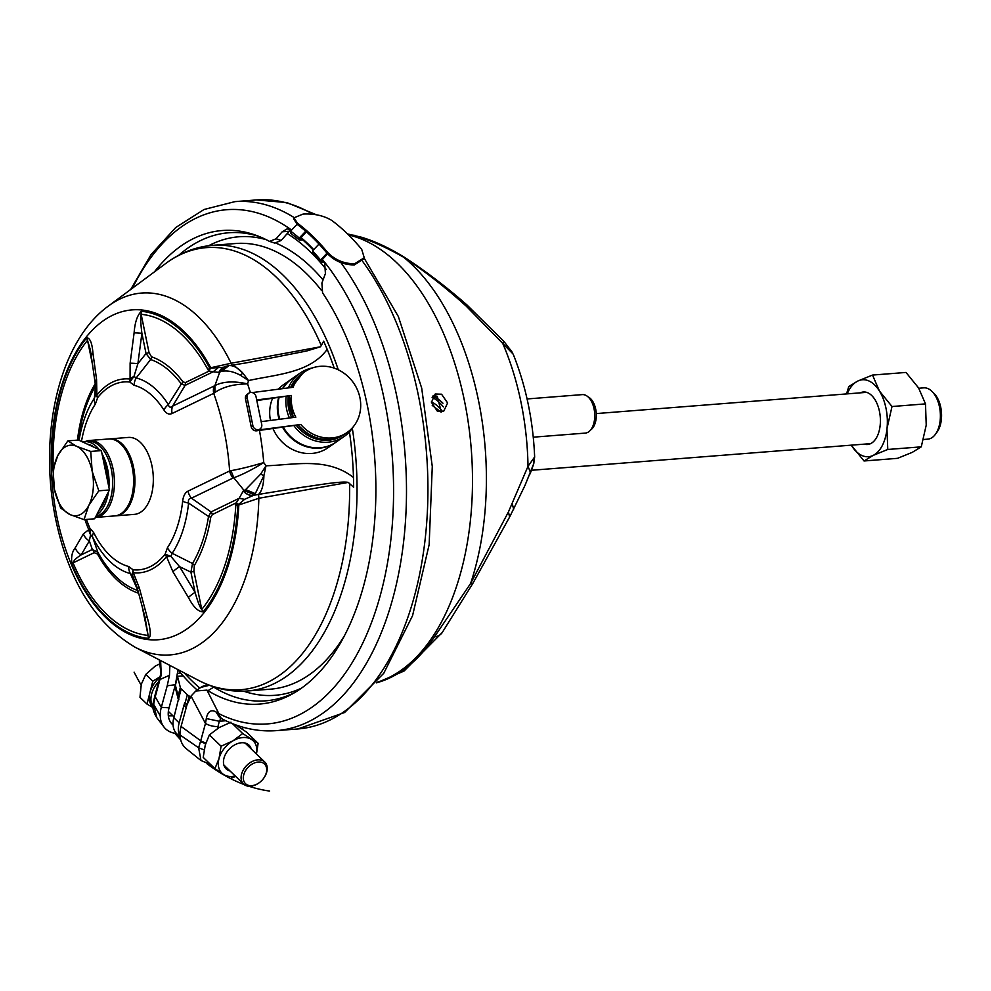 <?xml version="1.0" encoding="UTF-8"?>
<svg xmlns="http://www.w3.org/2000/svg" width="991" height="991" viewBox="0 0 991 991"><rect width="100%" height="100%" fill="white"/><g stroke="black" fill="none" stroke-linecap="round" stroke-linejoin="round"><path stroke-width="1.49" d="M437.304 411.141L443.634 411.376L447.61 402.953L441.565 394.22L435.21 394.009L431.432 402.334L437.304 411.141M433.29 395.471L437.279 396.301L441.292 411.996M376.679 682.749A226.666 127.975 -94.5 0 0 434.442 636.879L470.601 583.501L508.433 511.938L528.017 466.303L534.644 456.975C533.133 420.779 526.122 386.874 513.623 355.261L511.901 351.78L513.623 355.261M512.867 353.787L466.179 306.108C445.578 287.452 424.73 271.15 403.622 257.214C383.257 245.718 366.051 238.373 351.978 235.177A226.666 127.975 -94.5 0 0 347.891 234.272M533.802 463.515L530.383 472.224L528.017 466.303A198.708 112.194 85.5 0 0 502.858 343.704L503.515 341.3M511.901 351.78L503.899 341.4L466.934 304.931C446.706 287.155 426.056 271.423 405.022 257.697L403.622 257.214A223.322 126.092 -94.5 0 1 485.082 510.588A223.322 126.092 -94.5 0 1 470.601 583.501L472.893 583.204M534.644 456.975L533.777 463.59L525.168 484.983M530.383 472.224L524.957 485.479L509.894 516.522L472.831 583.426L442.246 632.518A19.3 12.945 33.7 0 0 442.308 632.419M509.597 516.93L508.433 511.938M529.9 474.132A81.423 45.97 85.5 0 0 533.468 464.37L534.248 457.892M527.088 398.952L582.287 394.616A19.3 10.889 85.5 0 1 590.128 399.237A19.3 10.889 85.5 0 1 592.321 427.307A19.3 10.889 85.5 0 1 592.073 427.79A19.3 10.889 85.5 0 1 585.309 433.092L533.257 437.18M588.059 396.895A17.367 9.811 85.5 0 1 595.69 409.159A17.367 9.811 85.5 0 1 590.648 429.945M443.373 406.905A57.887 32.678 -94.5 0 0 432.101 397.304M432.72 396.202A57.887 32.678 85.5 0 1 442.965 403.226M178.008 669.643L175.395 684.694L169.065 707.822A25.159 17.504 134 0 0 168.222 714.127A25.122 17.479 134 0 0 171.022 722.848A25.122 17.479 134 0 0 173.041 724.941M172.929 715.812L168.334 715.836M175.395 684.694L167.219 685.797L161.31 707.351L169.065 707.822M159.799 677.745A11.26 4.992 15.3 0 0 159.786 677.782L155.054 695.075A11.26 4.992 -164.7 0 0 155.215 696.809L161.31 707.351A32.678 22.731 134 0 0 160.232 715.836A32.678 22.731 134 0 0 163.825 726.849A32.678 22.731 134 0 0 176.46 733.464M282.2 231.795L289.236 231.237L281.184 240.479L274.73 243.105L269.639 241.395L276.105 238.781L282.2 231.795L287.142 228.871L289.768 229.565A257.276 145.256 85.5 0 1 291.168 230.569M289.236 231.237L290.437 230.048M259.208 236.515A234.756 132.546 -94.5 0 0 178.739 255.282M154.447 271.856A237.506 134.107 85.5 0 1 256.186 235.363A237.506 134.107 85.5 0 1 269.019 241.135L269.639 241.395M167.219 685.797L169.473 675.28L169.895 665.407M159.786 677.782L159.786 677.782A11.26 4.992 15.3 0 0 159.96 679.516L161.223 675.02L160.963 673.087L159.786 677.782M169.473 675.28L159.96 679.516L154.992 697.639L153.642 704.353L160.232 715.836M153.642 704.353L156.838 717.744C153.159 711.736 151.995 706.633 153.345 702.396L153.642 704.353M160.629 660.563L161.223 675.02M221.005 718.364L219.296 721.262L225.837 720.754M215.889 711.811L219.754 717.732L222.925 719.33A11.26 8.783 -63.1 0 1 218.887 713.656L215.889 711.811C210.872 709.333 207.676 711.575 206.301 718.562L219.296 721.262L217.995 726.49A11.26 4.992 15.3 0 1 205.471 723.48L206.301 718.562M204.171 749.914L198.621 747.796L179.99 734.913A32.678 22.731 134 0 0 186.395 748.824L201 760.531L198.621 747.796L200.492 741.59L205.657 743.721M210.612 764.507L201 760.531M205.917 742.928A11.26 4.992 -164.7 0 1 200.727 740.773L205.471 723.48L191.015 696.078L186.977 704.874L181.068 726.44L200.727 740.773L200.492 741.59M181.068 726.44A32.74 22.781 134 0 0 179.99 734.913M191.015 696.078L195.834 691L206.933 690.12L218.887 713.656A257.908 145.615 85.5 0 0 270.877 723.566A257.908 145.615 85.5 0 0 390.999 538.447A257.908 145.615 85.5 0 0 322.348 259.419M206.933 690.12L207.949 690.69A237.506 134.107 -94.5 0 0 292.209 694.01A237.506 134.107 -94.5 0 0 374.747 519.903A237.506 134.107 -94.5 0 0 322.57 292.853L321.902 283.03L325.432 273.553L324.676 263.296A257.276 145.256 85.5 0 0 321.914 259.877M300.558 237.964A257.276 145.256 85.5 0 1 307.743 244.504A257.276 145.256 85.5 0 1 313.267 250.091M295.008 692.387A234.756 132.546 85.5 0 1 213.734 687.122L207.949 690.69M200.814 687.407L209.435 685.277M212.334 686.329L213.424 686.936M200.578 687.568A32.158 19.808 54.2 0 1 200.616 687.556A32.158 19.808 54.2 0 1 200.616 687.543A32.158 19.808 54.2 0 1 208.283 685.091M152.986 707.277L152.973 707.264A22.991 15.992 -46 0 1 149.914 692.635L147.002 704.093L153.01 707.636M158.746 681.585A22.991 15.992 134 0 0 156.318 684.496A22.991 15.992 134 0 0 152.973 706.831M160.059 676.779L152.812 681.189L149.914 692.635A22.991 15.992 -46 0 1 154.658 682.898A22.991 15.992 -46 0 1 159.923 677.287M147.002 704.093L139.979 697.305L141.279 684.298L145.788 674.4L152.812 681.189M263.99 777.811L264.213 777.477A15.274 10.628 134 0 0 264.783 762.067A15.274 10.628 134 0 0 244.678 767.852A15.274 10.628 134 0 0 243.563 784.042A15.274 10.628 134 0 0 258.948 782.927L259.27 782.692A13.663 9.514 134 0 0 263.507 778.505A13.663 9.514 134 0 0 263.99 777.811A13.663 9.514 134 0 0 262.788 762.822A13.663 9.514 134 0 0 246.511 769.202A13.663 9.514 134 0 0 245.297 783.472A13.663 9.514 134 0 0 259.27 782.692M145.788 674.4L155.153 666.163L160.765 663.351M232.439 723.628L242.696 733.538L232.935 740.872L221.092 746.211L209.374 734.888L205.248 745.121L203.205 757.359L214.923 768.669L223.991 774.764L230.346 778.468L235.66 776.411M235.585 724.83L246.412 732.015L258.131 743.324L242.696 733.538M256.471 754.027L258.131 743.324M209.374 734.888L219.147 727.555L230.977 722.216M221.092 746.211L219.048 758.437L214.923 768.669M230.048 770.986A16.475 11.471 -46 0 1 226.728 752.231A16.475 11.471 -46 0 1 232.414 746.334A16.475 11.471 -46 0 1 233.418 745.653A16.475 11.471 -46 0 1 234.495 745.009A16.475 11.471 -46 0 1 251.268 749.01M223.991 774.764A22.508 15.658 134 0 0 235.226 775.978M251.132 739.236A22.508 15.658 134 0 0 232.935 740.872A22.508 15.658 134 0 0 219.048 758.437A22.508 15.658 134 0 0 223.669 774.566M256.446 754.002A22.508 15.658 134 0 0 251.454 739.435M178.814 699.547A6.429 4.472 -46 0 1 178.962 697.218L173.834 717.744A24.924 17.343 -46 0 0 177.03 734.058L180.151 737.081M183.149 675.862L178.368 676.234A1.61 0.718 15.3 0 0 177.649 676.618A1.61 0.718 15.3 0 0 177.649 676.791L180.337 687.481A6.429 2.862 15.3 0 0 181.242 688.881L187.349 694.778A6.429 2.862 15.3 0 0 189.244 696.091L190.545 696.772M180.337 687.481L178.058 695.818L175.37 685.128L175.308 687.568L175.37 684.954A1.61 0.718 -164.7 0 1 175.457 684.793M180.052 736.164A24.924 17.343 134 0 1 179.148 722.873L184.673 702.73A6.429 4.472 -46 0 0 185.49 706.942L185.887 707.326A6.429 6.429 0 0 0 186.221 707.624M187.349 694.778L185.069 703.115A6.429 4.472 134 0 0 185.887 707.314M163.911 409.977C166.327 413.668 169.052 414.845 172.087 413.507A12.858 10.368 -115.9 0 1 172.583 406.149C170.39 407.92 168.978 407.388 168.371 404.576A12.858 7.309 147.3 0 0 163.911 409.977A91.754 51.805 -94.5 0 0 134.107 385.301A12.858 10.43 -75.7 0 1 136.188 377.943L150.644 359.522A4.819 3.865 108.8 0 0 151.499 356.785L149.022 352.536L141.168 314.308A161.149 90.986 -94.5 0 1 208.147 369.965A12.858 6.565 151.6 0 1 209.621 367.995L231.114 363.239A181.489 102.469 -94.5 0 0 108.304 306.095L165.646 263.556A221.711 125.188 85.5 0 1 321.295 345.512L323.661 341.164L327.179 349.352C309.898 373.198 275.808 374.462 248.518 380.569L247.601 383.913C233.975 384.05 223.086 386.899 214.911 392.473L213.697 393.34A12.858 10.368 64.1 0 1 214.192 385.982L214.898 385.586L214.911 392.473M259.481 430.453A202.387 114.275 -94.5 0 1 263.755 462.586C252.234 469.672 242.262 474.726 233.814 477.749L233.083 478.009A12.858 10.368 64.1 0 1 229.627 470.96L230.965 470.663C239.958 469.09 250.884 466.389 263.755 462.586L266.009 465.782C294.389 464.965 327.067 456.851 353.477 477.476L353.651 487.275L348.262 482.406L258.837 498.275L237.815 505.311L238.658 504.382A4.819 3.221 -110.9 0 1 238.831 504.927A165.447 93.414 85.5 0 1 157.656 639.79A165.447 93.414 85.5 0 1 57.044 517.537A165.447 93.414 85.5 0 1 93.798 328.702A165.447 93.414 85.5 0 1 210.649 367.599A4.819 3.221 69.1 0 1 210.687 368.132L223.557 367.265M348.262 482.406C341.486 480.87 317.281 485.218 301.846 487.324L258.589 494.398L258.837 498.275A181.489 102.469 -94.5 0 1 135.098 647.222L198.373 680.297A221.711 125.188 85.5 0 0 349.6 483.422M266.009 465.782L263.916 475.569L255.282 493.642A28.937 10.765 82.6 0 1 253.622 495.327L258.589 494.398C261.835 491.263 263.606 484.983 263.916 475.569L260.596 474.181L266.009 465.782M254.13 494.707L244.096 490.483L245.619 489.591L255.282 493.642L253.622 495.327L244.579 499.328L238.658 504.382L236.292 502.809L239.128 498.324L244.579 499.328M210.736 517.376A120.58 68.082 85.5 0 1 194.347 565.514A4.819 3.109 30.8 0 0 192.514 563.507A117.842 66.533 85.5 0 0 204.815 533.715A117.842 66.533 85.5 0 0 208.531 516.472A4.819 1.573 -170.9 0 1 210.736 517.376L212.359 514.564A4.819 3.89 64.1 0 0 211.071 511.926L208.531 516.472L188.6 503.106A99.063 55.93 -94.5 0 1 184.45 525.18A99.063 55.93 -94.5 0 1 172.186 553.288L170.947 556.459L165.15 554.155L167.442 547.713A12.858 8.609 -146.4 0 0 172.186 553.288L192.514 563.507L190.916 572.154L179.569 566.641L195.066 592.345C197.915 602.231 200.132 607.917 201.755 609.415A12.858 9.13 -140.9 0 0 203.105 611.893C198.237 611.781 193.344 606.975 188.426 597.486L172.929 571.782L166.525 556.632A12.858 2.44 169.8 0 0 170.947 556.459L179.569 566.641A12.858 2.886 148.9 0 0 172.929 571.782M137.96 590.698L130.366 573.554A99.063 55.93 -94.5 0 1 109.815 561.352A99.063 55.93 -94.5 0 1 92.597 537.072L97.836 552.247L92.349 549.472L89.326 540.913L90.615 534.669L92.597 537.072A12.858 6.206 -26.6 0 1 93.724 532.7A91.754 51.805 -94.5 0 0 128.706 566.493L132.992 569.751A12.858 10.554 96.4 0 0 133.339 572.711L139.372 588.047L147.225 617.455C150.818 629.917 151.227 636.903 148.464 638.39A12.858 10.567 95.6 0 1 148.105 635.417L144.959 616.959A12.858 1.957 -14.9 0 0 147.225 617.455M83.343 533.926A12.858 10.951 -149.8 0 0 89.326 540.913L81.188 554.886C76.282 557.933 73.569 560.609 73.049 562.913A12.858 5.413 -23 0 0 72.009 564.536C70.931 557.413 71.996 551.863 75.192 547.874L83.343 533.926L88.781 529.69A12.858 5.488 156.7 0 1 89.822 528.042L93.724 532.7M53.018 470.304L51.705 465.659A12.858 1.065 178.8 0 0 53.13 465.844L53.663 466.724M95.148 383.059A12.858 6.28 -7.8 0 1 95.136 382.997L90.416 350.083L87.53 340.309A12.858 9.13 39.1 0 1 86.75 337.77C90.045 338.018 92.101 343.035 92.919 352.846L96.573 379.491L96.883 395.112L95.508 395.05L95.669 393.402M134.107 385.301L129.821 382.043A12.858 10.554 -83.6 0 1 130.069 379.033L130.118 363.226L134.107 332.889C134.9 322.286 137.34 315.088 141.403 311.285A12.858 10.567 -84.4 0 0 141.168 314.308C140.375 316.786 140.623 323.128 141.899 333.31A12.858 1.437 -172.5 0 0 134.107 332.889M91.469 356.376A12.858 6.28 -7.8 0 1 92.919 352.846M95.656 393.464L95.136 382.997A12.858 6.28 -7.8 0 1 96.573 379.491M95.495 386.069L94.368 398.209L95.508 395.05L97.663 397.639A12.858 9.092 -141.4 0 1 96.883 395.112A97.242 54.901 -94.5 0 1 130.069 379.033A12.858 6.714 -13.2 0 1 133.983 376.407L129.821 382.043A94.244 53.204 -94.5 0 0 97.663 397.639L95.359 404.08A91.754 51.805 -94.5 0 0 81.473 441.429M149.022 352.536A4.819 0.855 -11.6 0 1 146.036 353.502L141.899 333.31L137.898 363.66A12.858 1.437 -172.5 0 0 130.118 363.226M151.499 356.785A120.58 68.082 85.5 0 1 182.889 381.758A4.819 2.961 -36.7 0 1 181.328 383.938A117.842 66.533 85.5 0 0 171.839 373.074A117.842 66.533 85.5 0 0 150.644 359.522L146.036 353.514L137.898 363.66L133.983 376.407L136.188 377.943A99.063 55.93 -94.5 0 1 156.739 390.144A99.063 55.93 -94.5 0 1 168.371 404.576L181.328 383.938L185.094 385.388A4.819 3.89 64.1 0 0 185.28 382.625L208.977 371.142L210.352 368.119L209.262 371.154L208.147 369.965M141.403 311.285A164.147 92.683 -94.5 0 1 209.621 367.995L210.352 368.119M232.105 365.419L231.114 363.239L320.427 346.8L306.702 350.987L246.313 362.879M321.295 345.512L320.427 346.8M221.365 371.427L228.995 365.592C233.381 365.283 238.026 367.822 242.894 373.173L248.518 380.569L240.28 375.193C233.306 371.452 227.001 370.2 221.365 371.427L219.085 372.306A12.858 10.368 64.1 0 1 223.57 367.252L223.57 367.252A12.858 10.368 64.1 0 1 224.523 366.868M326.299 269.527A248.617 140.375 -94.5 0 0 287.229 233.529M199.86 688.088A248.617 140.375 85.5 0 1 184.289 672.926M177.996 669.805A254.055 143.447 -94.5 0 0 197.184 690.033M79.057 440.314A99.063 55.93 -94.5 0 1 82.104 426.316A99.063 55.93 -94.5 0 1 94.368 398.209A12.858 8.609 33.6 0 0 95.371 404.08M95.223 383.628L94.925 384.211A4.819 3.109 -149.2 0 1 95.359 386.317A117.842 66.533 85.5 0 0 83.058 416.109A117.842 66.533 85.5 0 0 78.4 440.054M214.192 385.982L172.583 406.149L185.094 385.388L213.164 371.786L209.262 371.154M223.483 367.302A12.858 10.368 -115.9 0 0 223.396 367.339L223.396 367.339A12.858 10.368 -115.9 0 0 218.912 372.381L213.164 371.786L217.661 368.194M223.396 367.339L225.614 366.397L219.779 372.009L214.898 385.586C223.161 381.411 234.062 380.854 247.601 383.913A202.387 114.275 -94.5 0 1 250.364 392.523M172.087 413.507L213.697 393.34A174.131 98.32 -94.5 0 1 224.177 430.936A174.131 98.32 -94.5 0 1 229.627 470.96L188.03 491.127A12.858 10.368 -115.9 0 0 191.474 498.176L211.071 511.926L239.128 498.324L243.253 490.966A12.858 10.368 -115.9 0 0 252.94 495.475L253.101 495.401A12.858 10.368 64.1 0 1 243.427 490.879L244.096 490.483L233.814 477.749L230.965 470.663M245.619 489.591L260.596 474.181M188.426 597.486A12.858 2.886 148.9 0 1 195.066 592.345L190.916 572.154A4.819 0.855 168.4 0 0 193.902 571.175L201.755 609.415A161.149 90.986 -94.5 0 0 235.821 504.778L236.069 503.081L238.385 504.654M212.359 514.564L236.292 502.809M235.821 504.778A12.858 2.44 3.1 0 0 237.815 505.311A164.147 92.683 -94.5 0 1 203.105 611.893M139.372 588.047A12.858 1.957 -14.9 0 1 137.117 587.552A12.858 1.957 -14.9 0 0 137.117 587.552L132.472 575.102L132.992 569.751A94.244 53.204 -94.5 0 0 165.15 554.155A12.858 9.092 38.6 0 0 166.525 556.632A97.242 54.901 -94.5 0 1 133.339 572.711A12.858 3.976 148 0 0 132.472 575.102L130.366 573.554A12.858 10.43 104.3 0 1 128.706 566.493M142.171 606.504L148.105 635.417A161.149 90.986 -94.5 0 1 73.049 562.913L94.182 552.681A4.819 3.89 -115.9 0 0 92.349 549.472L81.188 554.886A12.858 10.951 -149.8 0 1 75.192 547.874M86.465 519.433A94.244 53.204 -94.5 0 0 89.822 528.042L90.615 534.669A12.858 11.743 -80.1 0 1 88.781 529.69A97.242 54.901 -94.5 0 1 84.904 519.557M97.465 553.994A4.819 2.478 151.3 0 0 97.836 552.247A117.842 66.533 85.5 0 0 116.034 576.75A117.842 66.533 85.5 0 0 137.229 590.302A4.819 3.865 -71.2 0 1 137.774 592.928A120.58 68.082 85.5 0 1 97.465 553.994L94.182 552.681M188.03 491.127C185.094 492.601 183.31 495.971 182.654 501.235A12.858 3.382 6.3 0 0 188.6 503.106C187.968 499.935 188.922 498.287 191.474 498.176L233.083 478.009M95.334 517.438A38.587 21.79 -94.5 0 0 95.532 517.426A38.587 21.79 -94.5 0 0 113.531 493.32A38.587 21.79 -94.5 0 0 106.892 452.379A38.587 21.79 -94.5 0 0 89.487 440.475A38.587 21.79 -94.5 0 0 85.139 441.627M89.487 440.475L108.676 438.976A38.587 21.79 85.5 0 1 124.346 448.217A38.587 21.79 85.5 0 1 126.08 450.868A38.587 21.79 85.5 0 1 128.756 504.345A38.587 21.79 85.5 0 1 114.708 515.915L95.532 517.426M124.544 448.502A37.782 21.331 85.5 0 1 124.742 448.774A37.782 21.331 85.5 0 1 126.439 451.363A37.782 21.331 85.5 0 1 129.065 503.725A37.782 21.331 85.5 0 1 128.904 504.035M115.377 515.853A38.587 21.79 -94.5 0 0 116.034 515.815A38.587 21.79 -94.5 0 0 134.045 491.709A38.587 21.79 -94.5 0 0 127.393 450.769A38.587 21.79 -94.5 0 0 109.989 438.864A38.587 21.79 -94.5 0 0 109.332 438.939M109.989 438.864L128.384 437.427A38.587 21.79 85.5 0 1 145.788 449.319A38.587 21.79 85.5 0 1 152.428 490.26A38.587 21.79 85.5 0 1 134.429 514.366L116.034 515.815M312.351 367.958A38.587 35.081 55.2 0 0 300.062 373.136A38.587 35.081 55.2 0 0 288.418 387.902M286.139 396.772A38.587 35.081 55.2 0 0 289.446 418.004M294.129 425.969A38.587 35.081 55.2 0 0 294.661 426.675A38.587 35.081 55.2 0 0 344.162 436.486A38.587 35.081 55.2 0 0 353.291 426.749M302.193 373.619A36.989 33.62 55.2 0 0 290.623 387.617M288.22 396.499A36.989 33.62 55.2 0 0 291.651 417.707M296.569 425.659A36.989 33.62 55.2 0 0 329.978 440.078A36.989 33.62 55.2 0 0 344.447 434.306M344.162 436.486L336.184 442.036A38.587 35.081 -124.8 0 1 286.684 432.225A38.587 35.081 -124.8 0 1 283.414 427.356M279.821 419.243A38.587 35.081 -124.8 0 1 279.053 397.688M282.844 388.621A38.587 35.081 -124.8 0 1 292.085 378.686L300.062 373.136M282.695 427.455A38.587 35.081 55.2 0 0 286.139 432.609A38.587 35.081 55.2 0 0 335.639 442.42A38.587 35.081 55.2 0 0 335.912 442.221M291.812 378.884A38.587 35.081 55.2 0 0 291.54 379.07A38.587 35.081 55.2 0 0 282.497 388.67M278.582 397.75A38.587 35.081 55.2 0 0 279.177 419.329M335.639 442.42L327.996 447.734A38.587 35.081 -124.8 0 1 278.496 437.923A38.587 35.081 -124.8 0 1 273.033 428.707M270.456 420.457A38.587 35.081 -124.8 0 1 272.5 398.543M278.446 389.19A38.587 35.081 -124.8 0 1 283.897 384.397L291.54 379.07M918.781 388.249L923.761 387.853A25.729 14.531 85.5 0 1 934.203 394.022A25.729 14.531 85.5 0 1 937.152 431.432A25.729 14.531 85.5 0 1 930.859 438.307A25.729 14.531 85.5 0 1 927.787 439.149L923.525 439.484M933.027 392.51A23.152 13.069 85.5 0 1 941.45 412.268A23.152 13.069 85.5 0 1 936.222 433.104M103.25 459.836A35.379 19.969 85.5 0 1 107.709 481.515M105.95 496.776A35.379 19.969 85.5 0 1 99.137 510.031M87.381 444.154A35.379 19.969 85.5 0 1 94.455 447.412M101.355 450.595L109.444 489.975L94.641 518.788L84.012 519.631L88.806 505.422L98.815 490.805L92.175 471.32L90.726 451.438L101.355 450.595L78.475 440.041L67.846 440.884L57.837 455.501A35.379 19.969 -94.5 0 0 54.48 489.591A35.379 19.969 -94.5 0 0 60.141 504.828A35.379 19.969 -94.5 0 0 69.965 514.552A35.379 19.969 -94.5 0 0 88.806 505.422A35.379 19.969 -94.5 0 0 92.175 471.32A35.379 19.969 -94.5 0 0 86.502 456.095A35.379 19.969 -94.5 0 0 76.691 446.359A35.379 19.969 -94.5 0 0 66.323 446.359A35.379 19.969 -94.5 0 0 57.837 455.501L53.031 469.697L54.48 489.591L60.649 508.036L69.965 514.552L84.012 519.631M98.815 490.805L109.444 489.975M90.726 451.438L76.691 446.359L67.846 440.884M96.647 514.886A37.782 21.331 -94.5 0 0 108.44 491.92M108.923 487.461A37.782 21.331 -94.5 0 0 102.036 453.903M99.162 449.58A37.782 21.331 -94.5 0 0 84.656 441.664A37.782 21.331 -94.5 0 0 82.687 441.986M84.656 441.664L88.224 441.379A37.782 21.331 85.5 0 1 112.008 473.314A37.782 21.331 85.5 0 1 98.666 515.481A37.782 21.331 85.5 0 1 95.83 516.472M860.262 392.845A26.336 14.865 85.5 0 1 874.074 398.295A26.336 14.865 85.5 0 1 877.085 436.597A26.336 14.865 85.5 0 1 870.978 443.46A26.336 14.865 85.5 0 1 864.301 444.141M887.056 428.211L892.011 406.521L925.507 403.882L926.226 425.139L921.271 446.842L912.24 452.367L897.536 458.338L864.041 460.976L851.257 445.17A38.587 21.79 -94.5 0 0 851.455 445.467A38.587 21.79 -94.5 0 0 873.071 455.439A38.587 21.79 -94.5 0 0 882.337 445.479A38.587 21.79 -94.5 0 0 886.97 429.078L887.056 428.211A38.587 21.79 -94.5 0 0 879.426 391.011A38.587 21.79 -94.5 0 0 857.797 381.04A38.587 21.79 -94.5 0 0 847.231 393.873M864.041 460.976L873.071 455.439L887.775 449.468L886.97 429.091M887.775 449.468L921.271 446.842M892.011 406.521L879.426 391.011L872.514 375.069L857.797 381.04L848.767 386.577L846.525 393.923M872.514 375.069L905.997 372.443L918.583 387.939L925.507 403.882M354.567 263.817L364.242 257.734L361.703 249.336A266.604 150.521 85.5 0 0 331.799 220.448C323.747 215.617 314.159 213.486 303.06 214.068L294.017 217.797L297.399 223.148A266.604 150.521 -94.5 0 1 327.303 252.036C334.562 259.753 343.654 263.68 354.567 263.817M364.242 257.734L363.932 258.862L354.258 264.944C343.344 264.82 334.264 260.881 326.993 253.151A265.315 149.802 85.5 0 0 297.089 224.263L293.708 218.924L294.017 217.797M319.015 244.046L312.537 250.859L312.983 253.015M328.343 253.064L321.195 260.645L322.806 260.967M323.623 261.971L320.973 262.181L320.539 260.014L327.018 253.176M312.215 252.755L320.973 262.181M326.993 253.176A265.278 149.777 -94.5 0 0 318.978 244.059M302.812 239.933L299.691 240.181L299.257 238.026L305.724 231.213M307.049 231.114L299.901 238.658L301.698 238.942M290.413 233.133L299.691 240.181M305.686 231.213A265.278 149.777 -94.5 0 0 297.089 224.288L290.636 231.126L291.069 233.294M259.766 429.165A4.819 4.385 -124.8 0 1 257.697 430.069L300.793 424.482A36.989 33.62 55.2 0 0 347.098 432.485A36.989 33.62 55.2 0 0 352.263 381.176A36.989 33.62 55.2 0 0 318.644 366.484A36.989 33.62 55.2 0 0 304.832 371.774A36.989 33.62 55.2 0 0 293.163 387.283L252.247 392.585M300.793 424.482L256.595 430.825A4.819 4.385 -124.8 0 1 251.206 426.749L245.483 398.853A4.819 4.385 -124.8 0 1 247.155 394.319L248.815 393.179A4.819 4.385 55.2 0 0 247.131 397.713L252.866 425.61A4.819 4.385 55.2 0 0 260.051 428.992A4.819 4.385 55.2 0 0 261.723 424.458L256 396.561A4.819 4.385 55.2 0 0 248.815 393.179M256.694 399.968L291.379 395.471L256.818 400.575M291.379 395.471A36.989 33.62 55.2 0 0 295.826 417.174L261.153 421.658M269.626 791.053A327.402 184.859 85.5 0 1 249.001 786.272M244.182 784.575A327.402 184.859 85.5 0 1 230.358 778.455M229.726 778.133A327.402 184.859 85.5 0 1 207.008 763.751M180.684 739.843A327.402 184.859 85.5 0 1 174.763 733.253M141.094 685.041A327.402 184.859 85.5 0 1 134.107 672.171M348.584 234.954A226.716 128.012 85.5 0 1 471.159 512.632A226.716 128.012 85.5 0 1 388.509 677.77A226.716 128.012 85.5 0 1 377.063 682.279M355.62 235.598A19.3 15.645 104.1 0 0 355.447 235.561L355.447 235.561A19.3 15.645 104.1 0 0 351.978 235.177M434.442 636.879A19.3 12.945 33.7 0 0 442.246 632.518L404.105 671.006L376.58 682.873M513.648 509.225L512.31 503.961M431.382 401.826A53.068 29.965 85.5 0 1 442.097 410.955M177.736 673.335L180.746 673.1M294.104 217.549A265.315 149.802 -94.5 0 0 234.941 201.631L256.384 199.947A265.315 149.802 85.5 0 1 278.917 201.173A265.315 149.802 85.5 0 1 312.983 214.316M276.105 238.781L281.184 240.479M154.992 697.639L154.831 695.905M362.619 261.364A265.315 149.802 85.5 0 1 423.888 549.262A265.315 149.802 85.5 0 1 297.932 728.942L276.489 730.627A265.315 149.802 -94.5 0 0 402.495 550.612A265.315 149.802 -94.5 0 0 340.854 262.59M239.091 726.031L238.856 726.886M217.413 728.608L217.995 726.49M301.004 237.493A257.908 145.615 85.5 0 1 308.09 243.935A257.908 145.615 85.5 0 1 313.713 249.633M132.422 288.208A257.908 145.615 85.5 0 1 291.627 230.085M177.649 676.791L175.37 685.128A1.61 0.718 -164.7 0 1 175.37 684.954L177.649 676.618M181.242 688.881L178.962 697.218A6.429 2.862 -164.7 0 1 178.058 695.818A6.429 5.587 165.9 0 0 178.021 698.37L178.021 698.37A6.429 6.429 0 0 0 178.69 700.03M187.088 704.49L186.965 704.428A6.429 2.862 -164.7 0 1 185.069 703.115L184.673 702.73M179.148 722.873L173.834 717.744M186.667 706.001A6.429 2.527 -62.5 0 1 186.965 704.428L189.244 696.091M327.179 349.352A223.086 125.956 85.5 0 1 334.215 368.144M349.439 431.878A223.086 125.956 85.5 0 1 353.477 477.476M344.509 635.615A223.508 126.191 85.5 0 1 270.63 689.154L247.527 690.975A223.508 126.191 -94.5 0 0 274.247 683.592A223.508 126.191 -94.5 0 0 352.313 428.261M72.009 564.536A164.147 92.683 -94.5 0 0 148.464 638.39M86.75 337.77A164.147 92.683 -94.5 0 0 51.705 465.659M92.782 365.927L87.53 340.309A161.149 90.986 -94.5 0 0 53.13 465.844L53.997 465.423M240.28 375.193L242.894 373.173L233.517 364.948L247.044 362.743M338.278 369.816A223.508 126.191 -94.5 0 0 212.52 245.334C195.648 246.784 180.028 252.854 165.646 263.556M212.52 245.334L235.623 243.513A223.508 126.191 85.5 0 1 321.468 290.413M243.637 691.185A229.974 129.846 -94.5 0 0 301.475 688.15M323.054 279.933A229.974 129.846 -94.5 0 0 276.291 243.303M266.245 239.698A229.974 129.846 -94.5 0 0 208.655 245.731M167.442 547.713A91.754 51.805 -94.5 0 0 182.654 501.235M77.459 440.128A120.58 68.082 85.5 0 1 94.925 384.211M182.889 381.758L185.28 382.625M228.772 365.617L225.614 366.397M138.728 593.584L137.774 592.928M194.347 565.514L193.902 571.175M327.303 252.036L326.993 253.151M297.089 224.263L297.399 223.148M320.539 260.014A257.833 145.578 -94.5 0 0 312.537 250.859M299.257 238.026A257.833 145.578 -94.5 0 0 290.636 231.126M293.311 417.496A36.989 33.62 -124.8 0 1 289.446 396.338L293.249 417.508M291.627 387.481A36.989 33.62 -124.8 0 1 302.85 373.161L291.602 387.481M297.622 424.495C312.153 440.338 327.971 443.473 345.116 433.86A36.989 33.62 -124.8 0 1 298.44 425.412M256.595 430.825L257.697 430.069M252.866 425.61L251.206 426.749M245.483 398.853L247.131 397.713M405.022 257.697C389.934 248.258 375.403 241.432 361.43 237.221L347.556 233.95M591.714 401.466L590.128 399.237M593.547 424.854L592.321 427.307M432.237 405.393L440.945 412.021M256.384 199.947L286.82 202.56L316.463 214.799M155.054 695.075L153.345 702.396M163.825 726.837L156.838 717.757M160.963 673.087L159.217 659.461M243.08 727.245L242.51 729.314M201.024 687.258L195.834 691M297.932 728.942L344.583 712.517L383.74 673.31L412.566 615.659L429.153 544.641L432.274 466.464L421.695 388.088L398.345 316.525L364.143 258.106M130.676 289.496L151.066 254.563L175.754 227.496L204.072 209.485L234.941 201.631M222.925 719.33C240.441 728.199 258.292 731.965 276.489 730.627M264.783 762.067L245.074 743.027M243.563 784.042L223.855 765.002M174.069 716.902L168.359 711.402M175.308 687.568L178.021 698.37M247.527 690.975C230.63 692.176 214.242 688.609 198.373 680.297M108.304 306.095C57.973 342.713 38.364 436.474 55.719 519.408C68.639 580.85 95.099 623.45 135.098 647.222M229.156 365.568L233.529 364.948M137.117 587.552L144.959 616.959M129.065 503.725L128.756 504.345M596.26 413.581L866.58 392.349M531.473 470.279L870.606 443.646M935.801 396.251L934.203 394.022M938.366 428.992L937.152 431.432M345.116 433.86L347.098 432.485M302.85 373.161L304.832 371.774"/></g></svg>
